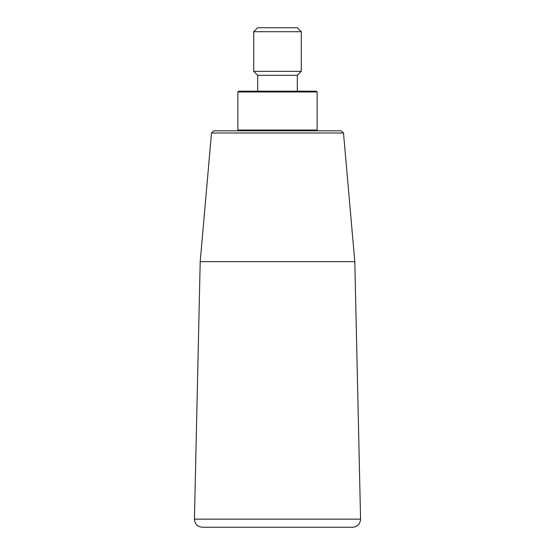 <?xml version="1.0" encoding="UTF-8"?>
<svg xmlns="http://www.w3.org/2000/svg" width="555" height="555" viewBox="0 0 555 555"><rect width="100%" height="100%" fill="white"/><g stroke="black" fill="none" stroke-linecap="round" stroke-linejoin="round"><path stroke-width="0.83" d="M237.859 130.03L317.141 130.03L316.35 130.82L238.65 130.82L237.859 130.03L237.859 91.97L317.141 91.97L316.35 91.18L238.65 91.18L237.859 91.97M343.496 132.992L341.131 130.82L213.869 130.82L211.504 132.992L343.496 132.992L354.805 261.641L200.195 261.641L194.43 519.147L360.57 519.147C360.181 524.052 357.538 526.757 352.64 527.25L202.36 527.25C197.462 526.757 194.819 524.052 194.43 519.147M257.68 75.32L297.32 75.32L301.289 71.359L253.711 71.359L257.68 75.32L257.68 91.18M354.805 261.641L360.57 519.147M301.289 31.711L297.32 27.75L257.68 27.75L253.711 31.711L301.289 31.711L301.289 71.359M317.141 130.03L317.141 91.97M297.32 75.32L297.32 91.18M211.504 132.992L200.195 261.641M253.711 31.711L253.711 71.359"/></g></svg>
